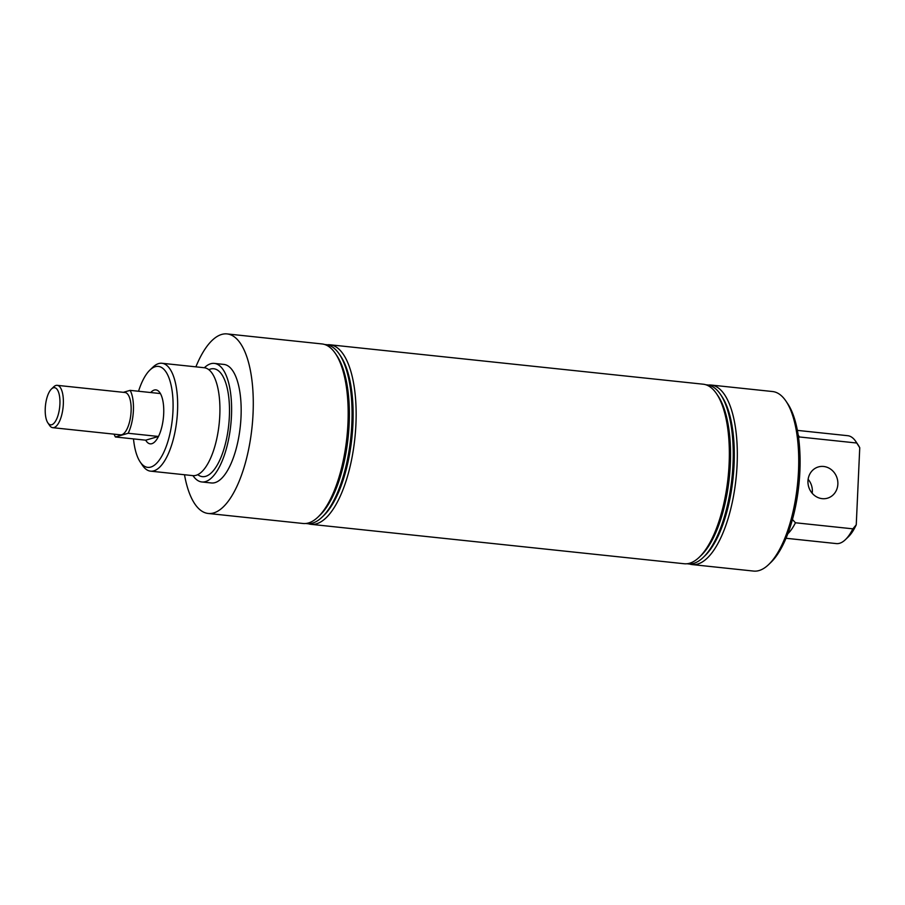<?xml version="1.0" encoding="UTF-8"?>
<svg xmlns="http://www.w3.org/2000/svg" width="905" height="905" viewBox="0 0 905 905"><rect width="100%" height="100%" fill="white"/><g stroke="black" fill="none" stroke-linecap="round" stroke-linejoin="round"><path stroke-width="1.36" d="M150.547 471.154L192.81 475.623A54.243 20.758 -84 0 0 205.164 467.851A54.243 20.758 -84 0 0 219.791 415.486A54.243 20.758 -84 0 0 214.666 377.905A54.243 20.758 -84 0 0 204.213 367.724L161.95 363.267A54.243 20.758 96 0 1 177.527 411.017A54.243 20.758 96 0 1 150.547 471.154A54.243 20.758 96 0 1 142.515 465.408L140.196 461.98A50.771 19.435 -84 0 0 160.502 458.315A50.771 19.435 -84 0 0 172.968 411.074A50.771 19.435 -84 0 0 149.902 370.066A50.771 19.435 -84 0 0 138.533 391.254M808.12 479.311A16.279 14.853 -106.2 0 1 812.328 491.573A16.279 14.853 -106.2 0 1 812.17 493.248M807.961 480.985A16.279 14.853 -106.2 0 1 818.369 466.935A16.279 14.853 -106.2 0 1 837.86 484.141A16.279 14.853 -106.2 0 1 827.464 498.191A16.279 14.853 -106.2 0 1 807.961 480.985M785.959 401.107L787.689 403.675A87.661 33.542 96 0 1 799.873 471.55A87.661 33.542 96 0 1 770.924 562.367L768.696 564.516A90.262 34.548 -84 0 0 798.504 471.007A90.262 34.548 -84 0 0 785.959 401.107A90.262 34.548 -84 0 0 772.576 391.537L711.172 385.055A90.262 34.548 -84 0 0 708.298 385.066M689.395 563.973A90.262 34.548 -84 0 0 692.212 564.584L753.616 571.078A90.262 34.548 -84 0 0 768.696 564.516M133.499 438.891A50.771 19.435 -84 0 0 140.196 461.98M692.212 564.584A90.262 34.548 -84 0 0 737.1 464.514A90.262 34.548 -84 0 0 711.172 385.055M687.121 563.736A90.002 34.447 -84 0 0 703.287 557.367L705.04 555.681A87.966 33.666 -84 0 0 734.079 464.559A87.966 33.666 -84 0 0 721.862 396.435L720.504 394.433A90.002 34.447 -84 0 0 706.013 384.817M703.287 557.367A90.002 34.447 -84 0 0 733.016 464.129A90.002 34.447 -84 0 0 720.504 394.433M308.22 523.712A90.262 34.548 -84 0 0 311.037 524.323L684.237 563.747A90.262 34.548 -84 0 0 699.316 557.186L701.296 555.285A87.966 33.666 -84 0 0 730.335 464.163A87.966 33.666 -84 0 0 718.106 396.039L716.579 393.777A90.262 34.548 -84 0 0 703.208 384.206L329.997 344.794A90.262 34.548 -84 0 0 327.124 344.805M699.316 557.186A90.262 34.548 -84 0 0 729.125 463.677A90.262 34.548 -84 0 0 716.579 393.777M311.037 524.323A90.262 34.548 -84 0 0 316.467 523.803A90.262 34.548 -84 0 0 355.925 424.253A90.262 34.548 -84 0 0 329.997 344.794M305.947 523.475A90.002 34.447 -84 0 0 312.497 523.124A90.002 34.447 -84 0 0 322.112 517.106A90.002 34.447 -84 0 0 350.789 437.76A90.002 34.447 -84 0 0 339.33 354.172A90.002 34.447 -84 0 0 324.838 344.556M184.496 474.74A90.262 34.548 -84 0 0 208.173 513.463L303.062 523.486A90.262 34.548 -84 0 0 308.492 522.966A90.262 34.548 -84 0 0 318.141 516.925A90.262 34.548 -84 0 0 347.95 423.416A90.262 34.548 -84 0 0 335.404 353.516A90.262 34.548 -84 0 0 322.022 343.945L227.132 333.922A90.262 34.548 -84 0 0 195.887 366.842M197.754 474.65A54.243 20.758 -84 0 0 229.361 416.492A54.243 20.758 -84 0 0 208.84 369.704M192.98 475.634A59.606 22.806 -84 0 0 201.815 481.958A59.606 22.806 -84 0 0 231.465 415.881A59.606 22.806 -84 0 0 214.338 363.403A59.606 22.806 -84 0 0 204.372 367.747M201.815 481.958L211.385 482.965A59.606 22.806 -84 0 0 241.024 416.888A59.606 22.806 -84 0 0 223.908 364.421L214.338 363.403M208.173 513.463A90.262 34.548 -84 0 0 253.061 413.393A90.262 34.548 -84 0 0 227.132 333.922M150.728 392.532A27.127 10.385 96 0 1 155.909 389.897A27.127 10.385 96 0 1 163.692 413.777A27.127 10.385 96 0 1 150.207 443.846A27.127 10.385 96 0 1 145.705 440.181A27.127 10.385 -84 0 0 150.207 443.846A27.127 10.385 -84 0 0 158.466 436.47L128.159 433.269A27.127 10.385 -84 0 0 133.397 410.576A27.127 10.385 -84 0 0 130.116 390.36L160.411 393.562A27.127 10.385 -84 0 0 155.909 389.897A27.127 10.385 -84 0 0 150.728 392.532M786.004 538.271L836.344 543.588A54.243 20.758 -84 0 0 845.406 539.652A54.243 20.758 -84 0 0 852.861 528.837L856.254 524.798L859.75 447.737L856.764 443.02A54.243 20.758 -84 0 0 855.779 441.448A54.243 20.758 -84 0 0 847.747 435.701L797.396 430.384M787.791 533.769A54.243 20.758 -84 0 0 795.45 522.773L852.861 528.837M798.606 437.93L799.341 436.957A54.243 20.758 -84 0 0 798.21 435.158M149.902 370.066L152.877 367.204A54.243 20.758 96 0 1 161.95 363.267M318.141 516.925L320.11 515.024A87.966 33.666 -84 0 0 348.131 437.477A87.966 33.666 -84 0 0 336.931 355.778L335.404 353.516M322.112 517.106L323.866 515.42A87.966 33.666 -84 0 0 351.887 437.873A87.966 33.666 -84 0 0 340.687 356.174L339.33 354.172M856.254 524.798A50.771 19.435 96 0 1 848.381 536.789L845.406 539.652M855.779 441.448L858.087 444.864A50.771 19.435 96 0 1 859.75 447.737M799.341 436.957L856.764 443.02M792.429 519.493L795.45 522.773M45.25 408.393A18.688 7.15 -84 0 0 47.852 422.861A18.688 7.15 -84 0 0 55.318 421.515A18.688 7.15 -84 0 0 59.911 404.128A18.688 7.15 -84 0 0 51.415 389.037A18.688 7.15 -84 0 0 45.25 408.393M47.852 422.861L49.583 425.429A21.29 8.145 -84 0 0 52.739 427.68A21.29 8.145 -84 0 0 63.327 404.083A21.29 8.145 -84 0 0 57.207 385.338A21.29 8.145 -84 0 0 53.655 386.888L51.415 389.037M114.121 434.162A27.127 10.385 -84 0 0 115.399 436.979L145.705 440.181L158.466 436.47M52.739 427.68L120.523 434.841A21.29 8.145 -84 0 0 131.101 411.243A21.29 8.145 -84 0 0 124.992 392.499L57.207 385.338M123.352 392.329L130.116 390.36M128.159 433.269L115.399 436.979"/></g></svg>
